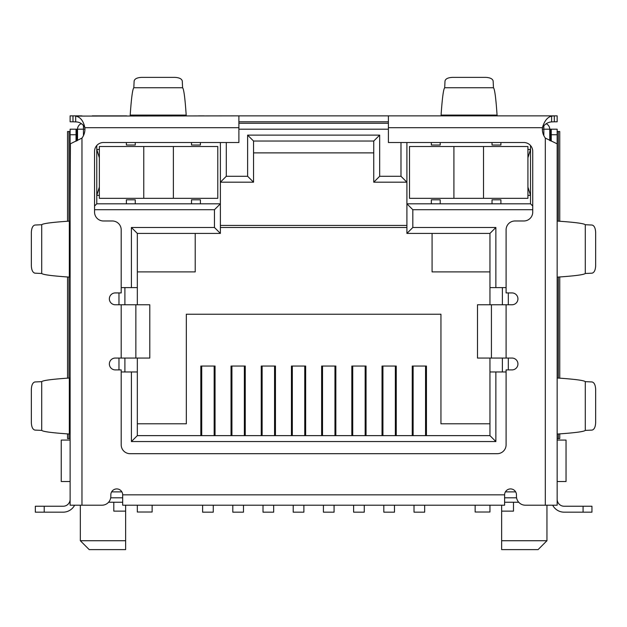 <?xml version="1.0" encoding="UTF-8"?>
<svg xmlns="http://www.w3.org/2000/svg" width="627" height="627" viewBox="0 0 627 627"><rect width="100%" height="100%" fill="white"/><g stroke="black" fill="none" stroke-linecap="round" stroke-linejoin="round"><path stroke-width="0.94" d="M215.053 435.632L215.053 366.05L200.836 366.05L200.836 435.632M245.251 435.632L245.251 366.05L231.042 366.05L231.042 435.632M275.449 435.632L275.449 366.05L261.24 366.05L261.24 435.632M305.647 435.632L305.647 366.05L291.437 366.05L291.437 435.632M335.845 435.632L335.845 366.05L321.635 366.05L321.635 435.632M366.05 435.632L366.05 366.05L351.833 366.05L351.833 435.632M396.248 435.632L396.248 366.05L382.031 366.05L382.031 435.632M426.446 435.632L426.446 366.05L412.237 366.05L412.237 435.632M137.329 423.789L186.329 423.789L186.329 314.237L440.953 314.237L440.953 423.789L489.953 423.789M489.953 435.632L137.329 435.632L131.411 441.549L495.871 441.549L495.871 371.976L489.953 371.976L489.953 435.632L495.871 441.549M549.761 140.542L549.761 129.193L551.243 129.193L551.243 134.75L557.16 134.75L557.16 505.205L525.332 505.205A8.88 8.88 0 0 1 516.452 496.325L516.452 494.844A5.925 5.925 0 0 0 510.527 488.919A5.925 5.925 0 0 0 504.61 494.844L504.61 505.205L122.673 505.205L122.673 494.844L504.61 494.844M122.673 494.844A5.925 5.925 0 0 0 116.755 488.919A5.925 5.925 0 0 0 110.83 494.844L110.83 496.325A8.88 8.88 0 0 1 101.95 505.205L70.122 505.205L70.122 134.75L76.047 134.75L76.047 129.193L77.529 129.193A5.925 5.925 0 0 1 81.392 123.644A5.925 5.925 0 0 0 77.529 129.193L77.529 140.487M388.403 123.276L238.887 123.276L388.403 123.276M406.907 142.517L406.907 233.416L489.953 233.416L489.953 287.597L495.871 287.597L495.871 227.491L412.825 227.491L412.825 209.724L532.738 209.724M495.871 287.597L506.091 287.597M508.309 369.899L508.309 358.056M508.309 304.769L508.309 292.927M506.091 371.976L495.871 371.976M137.329 435.632L137.329 371.976L131.411 371.976L131.411 441.549M131.411 371.976L121.199 371.976M118.973 292.927L118.973 304.769M118.973 358.056L118.973 369.899M121.199 287.597L137.329 287.597L137.329 233.416L131.411 227.491L131.411 287.597M94.552 209.724L214.458 209.724L214.458 227.491L131.411 227.491M400.982 142.517L400.982 176.273L379.664 176.273L379.664 135.118L247.618 135.118L247.618 176.273L226.3 176.273L226.3 142.517M546.188 123.762A5.925 5.925 0 0 1 549.761 129.193A5.925 5.925 0 0 0 546.188 123.762M200.397 203.806L191.509 203.806L191.509 199.809L200.397 199.809L200.397 203.806L220.383 203.806L220.383 142.517M214.458 209.724L220.383 203.806L220.383 233.416L214.458 227.491M253.543 152.878L373.747 152.878M99.364 157.769L96.77 149.477L99.364 149.477M70.122 440.068L61.242 440.068L61.242 481.52L70.122 481.52L70.122 468.095M532.738 206.024L530.513 203.806L530.513 145.527M530.513 203.806L492.023 203.806L492.023 199.809L500.91 199.809L500.91 203.806M440.209 203.806L431.329 203.806L431.329 199.809L440.209 199.809L440.209 203.806L492.023 203.806M412.825 209.724L406.907 203.806L431.329 203.806M412.825 227.491L406.907 233.416M489.953 233.416L495.871 227.491M502.384 371.976L502.384 358.056M502.384 304.769L502.384 287.597M124.898 371.976L124.898 358.056M124.898 304.769L124.898 287.597M137.329 233.416L220.383 233.416M135.26 203.806L126.38 203.806L126.38 199.809L135.26 199.809L135.26 203.806L191.509 203.806M126.38 203.806L96.77 203.806L94.552 206.024M96.77 145.527L96.77 203.806M226.3 176.273L220.383 182.191L253.543 182.191L247.618 176.273M253.543 182.191L253.543 141.036L373.747 141.036L379.664 135.118M247.618 135.118L253.543 141.036M373.747 141.036L373.747 182.191L379.664 176.273M400.982 176.273L406.907 182.191L373.747 182.191M110.713 497.807L122.673 497.807M504.61 497.807L516.577 497.807M557.16 468.095L557.16 481.52L566.04 481.52L566.04 440.068L557.16 440.068M99.364 195.365L96.77 195.365L99.364 187.081M122.673 502.243L108.573 502.243M489.953 371.976L489.953 358.056M489.953 304.769L489.953 287.597M137.329 287.597L137.329 304.769M137.329 358.056L137.329 371.976M501.647 505.205L501.647 511.13L513.489 511.13L513.489 502.243L518.709 502.243M527.926 195.365L530.513 195.365L527.926 187.081M527.926 157.769L530.513 149.477L527.926 149.477M489.953 271.899L432.074 271.899L432.074 233.416M406.907 227.491L220.383 227.491M137.329 271.899L195.216 271.899L195.216 233.416M113.793 502.243L113.793 511.13L125.635 511.13L125.635 505.205M501.647 540.733L501.647 549.62L538.068 549.62L546.948 540.733L501.647 540.733L501.647 511.13M125.635 540.733L80.334 540.733L89.222 549.62L125.635 549.62L125.635 511.13M440.209 142.517L440.209 145.033L431.329 145.033L431.329 142.517M500.91 142.517L500.91 145.033L492.023 145.033L492.023 142.517M135.26 142.517L135.26 145.033L126.38 145.033L126.38 142.517M200.397 142.517L200.397 145.033L191.509 145.033L191.509 142.517M413.122 366.05L413.122 435.632M425.561 435.632L425.561 366.05M414.008 505.205L414.008 512.165L424.667 512.165L424.667 505.205M382.925 366.05L382.925 435.632M395.355 435.632L395.355 366.05M383.81 505.205L383.81 512.165L394.469 512.165L394.469 505.205M352.727 366.05L352.727 435.632M365.157 435.632L365.157 366.05M353.612 505.205L353.612 512.165L364.271 512.165L364.271 505.205M322.521 366.05L322.521 435.632M334.959 435.632L334.959 366.05M323.414 505.205L323.414 512.165L334.073 512.165L334.073 505.205M292.323 366.05L292.323 435.632M304.761 435.632L304.761 366.05M293.217 505.205L293.217 512.165L303.876 512.165L303.876 505.205M201.729 366.05L201.729 435.632M214.16 435.632L214.16 366.05M202.615 505.205L202.615 512.165L213.274 512.165L213.274 505.205M231.927 366.05L231.927 435.632M244.365 435.632L244.365 366.05M232.813 505.205L232.813 512.165L243.472 512.165L243.472 505.205M262.125 366.05L262.125 435.632M274.563 435.632L274.563 366.05M263.011 505.205L263.011 512.165L273.67 512.165L273.67 505.205M137.329 505.205L137.329 512.016L152.134 512.016L152.134 505.205M173.381 198.328L217.788 198.328L217.788 146.514L99.364 146.514L99.364 198.328L173.381 198.328L173.381 146.514M489.953 505.205L489.953 512.016L475.148 512.016L475.148 505.205M483.511 198.328L527.926 198.328L527.926 146.514L409.494 146.514L409.494 198.328L483.511 198.328L483.511 146.514M70.122 277.236L69.331 277.056L69.331 221.119L70.122 221.025M70.122 377.948L70.122 434.096L69.331 433.978L69.331 378.034L70.122 377.948M70.122 469.678L70.122 463.753M70.122 499.288L70.122 496.325L70.122 499.288A6.96 6.96 0 0 1 63.162 506.24L35.331 506.24L35.331 512.165L63.162 512.165A12.877 12.877 0 0 0 74.605 505.205M70.122 493.363L70.122 496.325M70.122 134.75L70.122 129.193L76.047 129.193M70.404 143.849L70.122 203.211M70.122 294.996L70.122 360.133M557.16 463.753L557.16 469.678M555.577 129.193L557.16 129.193L557.16 134.75M557.16 451.91L557.16 434.15M557.16 434.088L557.16 377.963L557.16 434.088M557.16 377.893L557.16 360.133M557.16 294.996L557.16 277.236M557.16 277.165L557.16 221.041L557.16 277.165M557.16 220.978L557.16 203.219M76.047 134.75L76.047 141.232M557.16 143.849L545.318 138.081A14.805 14.805 0 0 1 542.433 127.712L388.403 127.712L388.403 142.517L523.851 142.517A8.88 8.88 0 0 1 532.738 151.405L532.738 212.098A8.88 8.88 0 0 1 523.851 220.978L514.971 220.978A8.88 8.88 0 0 0 506.091 229.858L506.091 292.927L512.008 292.927A5.925 5.925 0 0 1 517.933 298.844A5.925 5.925 0 0 1 512.008 304.769L491.427 304.769L491.427 358.056L512.008 358.056A5.925 5.925 0 0 1 517.933 363.981A5.925 5.925 0 0 1 512.008 369.899L506.091 369.899L506.091 444.809A8.88 8.88 0 0 1 497.203 453.689L130.079 453.689A8.88 8.88 0 0 1 121.199 444.809L121.199 369.899L115.274 369.899A5.925 5.925 0 0 1 109.357 363.981A5.925 5.925 0 0 1 115.274 358.056L135.855 358.056L135.855 304.769L115.274 304.769A5.925 5.925 0 0 1 109.357 298.844A5.925 5.925 0 0 1 115.274 292.927L121.199 292.927L121.199 229.858A8.88 8.88 0 0 0 112.311 220.978L103.431 220.978A8.88 8.88 0 0 1 94.552 212.098L94.552 151.405A8.88 8.88 0 0 1 103.431 142.517L238.887 142.517L238.887 115.87L75.679 116.089C80.381 117.03 83.438 120.909 84.857 127.712A14.805 14.805 0 0 1 81.965 138.081L70.193 143.889M552.685 505.205A12.877 12.877 0 0 0 564.12 512.165L591.951 512.165L591.951 506.24L564.12 506.24A6.96 6.96 0 0 1 557.16 499.288M551.243 141.114L551.243 134.75M557.16 129.193L551.243 129.193M69.331 221.119C52.229 222.272 43.02 223.478 41.711 224.725L41.711 273.482C43.004 274.712 51.994 275.904 68.68 277.056L69.331 277.056M69.331 378.034C52.229 379.194 43.02 380.393 41.711 381.647L41.711 430.396C43.004 431.635 51.994 432.826 68.68 433.978L69.331 433.978M557.521 434.002L557.936 434.002C574.865 432.842 583.988 431.642 585.289 430.396L585.289 381.647C583.972 380.393 574.716 379.186 557.513 378.018M557.521 277.087L557.936 277.087C574.865 275.927 583.988 274.72 585.289 273.482L585.289 224.725C583.972 223.478 574.716 222.264 557.513 221.096M41.711 224.725L34.963 225.038C32.776 225.579 31.569 228.048 31.35 232.437L31.35 265.777C31.569 270.166 32.776 272.627 34.963 273.176L41.711 273.482M41.711 381.647L34.963 381.953C32.776 382.494 31.569 384.962 31.35 389.351L31.35 422.692C31.569 427.081 32.776 429.55 34.963 430.091L41.711 430.396M388.403 127.712L388.403 115.87L557.16 115.87L557.16 121.795L554.307 121.795L554.307 115.87L545.318 115.87M551.611 116.089L551.611 121.904C547.88 122.147 544.816 124.091 542.433 127.712C544.33 121.058 547.387 117.186 551.611 116.089L554.307 115.87M585.289 430.396L592.037 430.091C594.224 429.55 595.431 427.081 595.65 422.692L595.65 389.351C595.431 384.962 594.224 382.494 592.037 381.953L585.289 381.647M591.951 512.165L591.951 506.24M585.289 273.482L592.037 273.176C594.224 272.627 595.431 270.166 595.65 265.777L595.65 232.437C595.431 228.048 594.224 225.579 592.037 225.038L585.289 224.725M75.679 116.089L75.679 121.904C79.7 121.944 82.756 123.887 84.857 127.712L238.887 127.712M551.611 121.904L554.307 121.795M535.058 115.87L497.203 115.87M126.701 115.87L92.224 115.87M81.965 115.87L72.983 115.87L72.983 121.795L75.679 121.904M70.122 115.87L70.122 121.795L70.122 115.87L72.983 115.87M238.887 115.87L388.403 115.87M440.953 115.87L514.971 115.87M497.156 115.87L441 115.87L441.126 115.078L497.062 115.078L497.156 115.87M198.587 115.87L204.096 115.87M135.855 304.769L149.798 304.769L149.798 358.056L135.855 358.056M491.427 358.056L477.492 358.056L477.492 304.769L491.427 304.769M238.887 121.795L388.403 121.795M70.122 121.795L72.983 121.795M130.126 115.87L130.244 115.078L186.188 115.078L186.282 115.87M149.798 358.056L149.798 304.769M477.492 304.769L477.492 358.056M497.062 115.078C495.91 98.078 494.711 88.963 493.457 87.749L444.7 87.749C443.469 88.948 442.278 97.843 441.126 114.435L441.126 115.078M186.188 115.078C185.036 98.078 183.836 88.963 182.582 87.749L133.825 87.749C132.595 88.948 131.404 97.843 130.244 114.435L130.244 115.078M493.457 87.749L493.151 81.001C492.61 78.814 490.142 77.607 485.753 77.38L452.404 77.38C448.015 77.607 445.554 78.814 445.005 81.001L444.7 87.749M182.582 87.749L182.277 81.001C181.736 78.814 179.267 77.607 174.878 77.38L141.53 77.38C137.141 77.607 134.68 78.814 134.131 81.001L133.825 87.749M559.746 433.876L559.746 438.587L558.312 438.587L558.312 433.978M557.16 438.587L558.312 438.587M68.97 433.978L68.97 438.587L70.122 438.587M68.97 438.587L67.544 438.587L67.544 433.9M67.544 221.245L67.544 131.529L68.97 131.529L68.97 221.143M70.122 131.529L68.97 131.529M558.312 221.151L558.312 131.529L557.16 131.529M558.312 131.529L559.746 131.529L559.746 221.253M67.544 276.977L67.544 378.159M559.746 378.167L559.746 276.962M68.97 277.056L68.97 378.065M558.312 378.073L558.312 277.056M83.446 125.259L83.446 129.193L84.927 129.193M238.887 129.193L388.403 129.193M542.355 129.193L543.836 129.193L543.836 126.003M77.529 129.193L83.446 129.193L83.446 135.651M549.761 129.193L543.836 129.193L543.836 135.651M515.66 491.881L505.401 491.881M121.881 491.881L111.63 491.881M513.489 502.243L504.61 502.243M143.771 198.328L143.771 146.514M453.909 198.328L453.909 146.514M81.965 505.205L81.965 138.081M44.219 512.165L44.219 506.24M583.071 506.24L583.071 512.165M545.318 138.081L545.318 505.205M76.839 140.84L76.839 129.193M506.091 304.769L506.091 358.056M121.199 358.056L121.199 304.769M550.443 129.193L550.443 140.816M406.907 225.422L220.383 225.422M546.948 540.733L546.948 505.205M80.334 540.733L80.334 505.205"/></g></svg>
